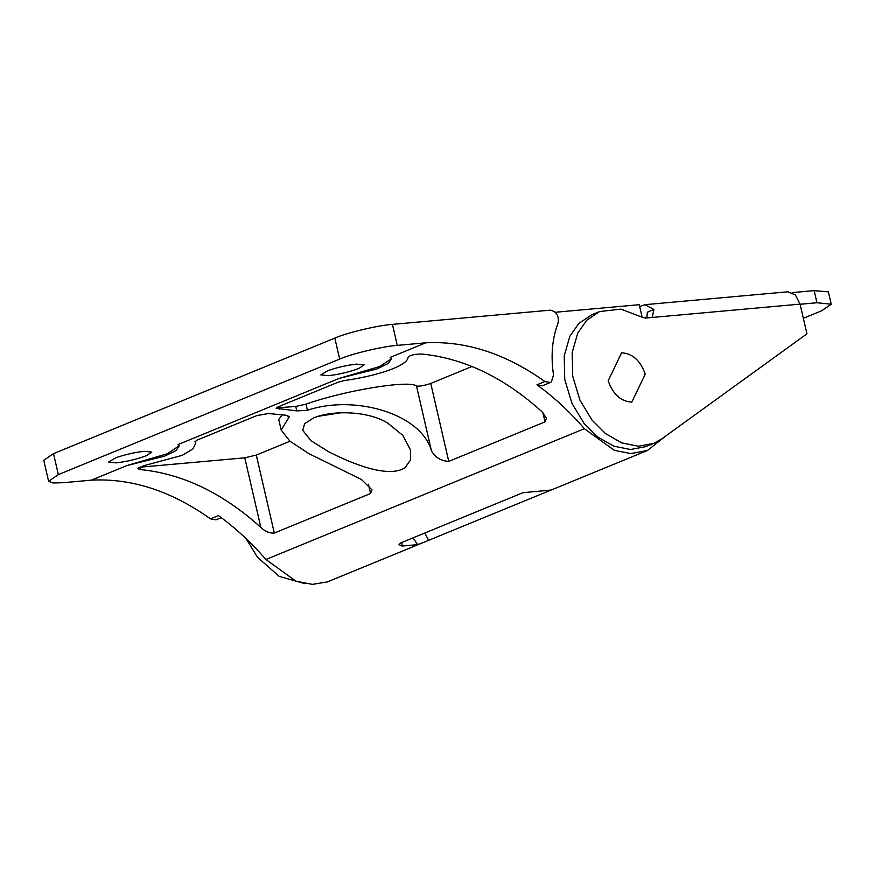 <?xml version="1.0" encoding="UTF-8"?>
<svg xmlns="http://www.w3.org/2000/svg" width="875" height="875" viewBox="0 0 875 875"><rect width="100%" height="100%" fill="white"/><g stroke="black" fill="none" stroke-linecap="round" stroke-linejoin="round"><path stroke-width="1.31" d="M313.195 418.13C330.838 410.288 367.183 410.397 387.548 422.986L402.773 435.334L410.539 450.045L410.55 459.845L405.092 467.709C388.15 478.702 351.181 463.323 328.486 451.675L311.03 440.759L302.772 430.391L304.598 423.719L313.195 418.13M318.358 416.292L340.55 412.792M144.211 451.314L151.791 452.102L146.497 455.656C136.938 459.222 126.809 461.628 116.08 462.875L108.5 462.088L115.555 457.855C125.234 454.519 134.783 452.342 144.211 451.314M356.53 364.12L364.109 364.897L358.805 368.462C349.256 372.017 339.117 374.423 328.398 375.67L320.819 374.894L327.863 370.65C337.542 367.325 347.102 365.137 356.53 364.12M48.595 481.25L43.75 460.261L53.517 453.633L58.362 474.622L48.595 481.25L52.927 482.956L62.891 482.727L91.361 480.156L126.853 465.588L164.522 456.17L175.842 450.712L179.211 446.02L177.953 444.598L339.161 378.383L379.75 366.538L391.486 358.684M339.161 378.383L376.841 368.966L388.15 363.508L391.519 358.816L390.272 357.394L425.753 342.814C465.992 340.747 505.706 353.653 544.917 381.544L550.342 382.506L551.37 381.916L553.525 374.97C550.659 355.873 552.18 338.548 558.075 322.973C559.125 315.733 556.511 311.467 550.244 310.166L392.438 324.384L397.283 345.384C383.097 346.281 351.422 353.817 339.675 359.078L334.83 338.089C346.577 332.817 378.252 325.292 392.438 324.384M126.853 465.588L167.431 453.731L179.156 445.78M138.491 467.348L244.781 457.822L256.309 455.087L290.019 441.241M195.748 443.133L195.103 441.82L196.941 440.18L256.878 415.57L268.559 413.514L286.169 415.253L289.319 416.795L281.17 430.008L289.92 441.164L308.984 453.688L361.484 479.511L371.995 489.913L370.562 493.511L274.312 533.05C269.577 533.378 265.092 531.508 260.859 527.439C222.895 493.095 182.755 473.802 140.448 469.58L137.419 468.53L143.894 465.697L182.383 455.284L192.916 448.908L195.748 443.133L195.125 441.306M282.363 414.717L278.731 419.442L281.17 430.008M195.027 441.667L194.939 441.109M431.441 450.778C420.82 413.011 353.325 394.527 307.442 410.309L296.789 410.9L276.194 408.33L278.108 406.853L338.045 382.233L344.116 380.614C377.88 375.823 407.98 365.695 408.1 357.186C410.156 355.13 414.706 354.08 421.761 354.036C464.078 358.258 504.208 377.552 542.172 411.895L546.438 418.272L545.005 421.87L448.755 461.398C440.913 460.928 435.148 457.384 431.441 450.778L416.5 386.039C419.661 386.466 424.408 385.602 430.752 383.436L472.008 366.494M416.5 386.039C409.73 379.739 344.302 390.469 306.02 404.162L295.75 406.438L276.336 407.892M424.769 533.028L428.597 540.345L327.316 581.941L312.397 584.369L295.958 581.197L265.902 559.508L584.369 428.706L614.425 450.395L630.864 453.567L647.402 450.516L665.427 436.253M642.163 317.275L639.253 304.697L555.319 312.266M584.369 428.706C569.734 411.731 553.93 397.097 536.955 384.814L542.38 385.777L550.342 382.506M265.902 559.508C251.267 542.533 235.463 527.898 218.487 515.616L210.525 518.886L215.95 519.848L221.277 517.661M423.566 542.445L417.528 544.644L413.098 537.819M401.92 542.413L402.03 546.044L398.978 544.633L400.859 542.85L522.933 492.702L550.222 490.142C553.448 489.103 553.602 489.125 550.681 490.208L550.616 490.033M552.781 489.377L647.412 450.505M550.222 490.142C553.448 489.103 553.602 489.125 550.681 490.208L428.597 540.345M417.528 544.644L402.03 546.044M58.362 474.622L339.675 359.078M53.517 453.633L334.83 338.089M210.525 518.886C171.314 490.995 131.6 478.089 91.361 480.156M397.283 345.384L425.753 342.814M608.169 380.778C612.97 394.308 620.856 401.417 631.805 402.128L645.247 374.128C640.445 360.609 632.57 353.489 621.611 352.789L608.169 380.778L621.611 352.789C632.57 353.489 640.445 360.609 645.247 374.128L631.805 402.128C620.856 401.417 612.97 394.308 608.169 380.778M599.638 311.544L586.753 320.217L577.795 333.025L572.163 352.559L572.709 376.239L579.906 400.072L591.959 420.011L605.445 433.53L621.611 442.87L638.477 446.25L653.778 443.363L645.816 446.633L630.514 449.52L613.648 446.141L597.483 436.8L583.997 423.281L571.944 403.342L564.747 379.509L564.211 355.83L569.833 336.295L578.791 323.488L591.675 314.814L599.638 311.544L620.889 309.127L641.856 317.089L645.498 318.062L650.945 317.57L652.269 317.253L653.877 309.52L645.039 304.675L639.68 306.512M645.039 304.675L787.959 291.791L795.462 295.039L800.078 304.128L806.936 333.834L661.697 438.944L653.778 443.363M653.877 309.52L647.336 312.211L646.898 317.942M803.348 318.292L821.483 310.844L831.25 304.216L828.352 291.845L814.155 290.631L792.203 292.611M831.25 304.216L816.955 302.75L800.111 304.259M645.608 317.341L644.044 317.986M246.061 538.606L257.567 557.353L279.212 576.384L304.708 583.592M260.859 527.439L244.781 457.822M140.448 469.58L139.912 467.272M288.444 418.119L287.875 415.669M370.562 493.511L368.408 484.203M274.312 533.05L256.309 455.087M448.755 461.398L430.752 383.436M307.442 410.309L306.02 404.162M296.789 410.9L295.75 406.438M279.18 409.161L278.895 407.958M545.005 421.87L542.861 412.562M544.917 381.544L536.955 384.814M800.078 304.128L650.945 317.57M814.155 290.631L816.955 302.75"/></g></svg>
